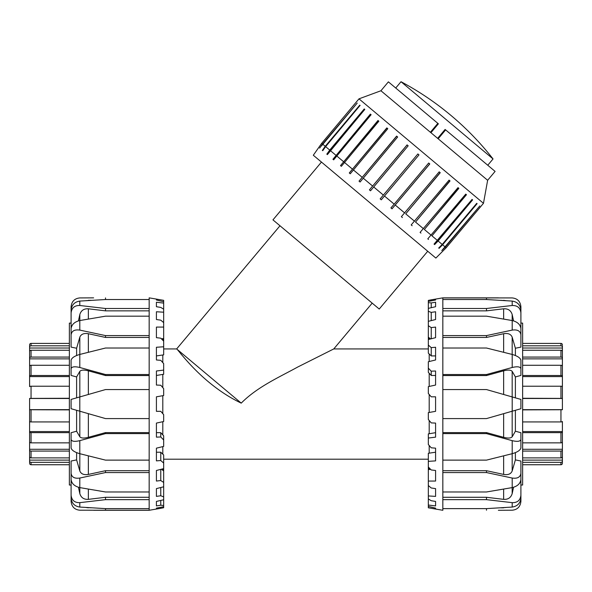 <?xml version="1.0" encoding="UTF-8"?>
<svg xmlns="http://www.w3.org/2000/svg" width="592" height="592" viewBox="0 0 592 592"><rect width="100%" height="100%" fill="white"/><g stroke="black" fill="none" stroke-linecap="round" stroke-linejoin="round"><path stroke-width="0.89" d="M427.727 251.245L379.228 309.039L272.956 219.876L321.456 162.075M162.8 338.646L162.8 340.245M162.8 354.985L162.8 362.637M162.8 374.403L162.8 387.634M162.8 395.693L162.8 413.667M162.8 421.711L162.8 434.883M162.8 446.612L162.8 454.16M162.8 468.849L162.8 470.3M429.2 469.5L429.2 467.895M429.2 453.161L429.2 445.502M429.2 433.736L429.2 420.505M429.2 412.454L429.2 394.479M429.2 386.435L429.2 373.263M429.2 361.527L429.2 353.979M429.2 339.29L429.2 337.847M182.676 355.962L180.871 353.883M163.673 348.932L176.645 348.932C177.778 348.843 201.384 384.149 241.233 403.13C257.402 386.813 279.261 377.208 297.806 366.988L333.77 348.932L428.327 348.932M372.19 303.141L333.77 348.932M241.233 403.13L176.645 348.932L279.994 225.774M318.807 147.408L313.316 155.245L435.86 258.075L446.161 247.774L483.472 203.315L358.981 98.849L321.678 143.316L318.829 147.378M369.423 189.877L407.074 144.892L408.169 145.81L370.518 190.794L369.423 189.877L407.126 144.936M359.026 181.152L396.618 136.116L397.661 136.989L360.069 182.025L359.026 181.152L396.729 136.212M349.287 172.975L386.828 127.902L387.79 128.708L350.249 173.782L349.287 172.975L386.99 128.042M340.496 165.605L377.992 120.487L378.843 121.205L341.355 166.322L340.496 165.605L378.207 120.672M332.941 159.263L370.392 114.108L371.103 114.707L333.651 159.862L332.941 159.263L370.644 114.323M364.798 109.416L327.383 154.601L326.828 154.135L364.798 109.416L364.243 108.95L329.737 150.079L325.622 146.624L322.736 150.701L322.351 150.383L360.062 105.443L325.622 146.624M326.828 154.135L329.737 150.079M322.351 150.383L325.237 146.305L359.751 105.176L360.128 105.502M319.658 148.118L322.522 144.026L357.228 103.067L321.537 145.876M394.176 204.151L428.689 163.029L429.785 163.947L392.015 208.835L390.92 207.918L394.176 204.151L384.474 196.011L381.278 199.822L380.16 198.89L383.364 195.079L380.16 198.89L383.364 195.079L373.656 186.931M402.419 217.56L401.369 216.687L439.19 171.843L440.233 172.716L405.727 213.845L440.122 172.62M412.158 225.73L411.196 224.923L449.069 180.123L450.031 180.937L415.517 222.059L449.861 180.797M420.942 233.1L420.091 232.39L458.008 187.634L458.859 188.345L424.353 229.474L458.645 188.167M428.504 239.449L427.787 238.85L465.749 194.124L466.466 194.724L431.953 235.853L466.207 194.509M434.609 244.577L434.054 244.111L472.053 199.415L472.608 199.881L438.102 241.003L434.609 244.577L472.053 199.415M441.787 250.594L479.823 205.935L445.31 247.056L441.787 250.594L443.667 248.351M439.086 248.329L476.723 203.337L477.108 203.655L442.594 244.777L439.086 248.329L438.702 248.011L442.217 244.459L476.723 203.337M392.015 208.835L429.725 163.895M446.161 247.774L445.31 247.056M445.117 246.894L442.594 244.777M442.217 244.459L438.102 241.003M437.54 240.537L431.953 235.853M431.242 235.253L424.353 229.474M423.502 228.756L415.517 222.059M414.555 221.253L405.727 213.845M404.684 212.965L395.271 205.069M372.56 186.014L363.155 178.118M362.104 177.245L353.276 169.83M352.314 169.023L344.337 162.326M343.486 161.616L336.596 155.837M335.879 155.237L330.292 150.546M325.237 146.305L322.714 144.189M322.522 144.026L321.678 143.316M381.278 199.822L418.981 154.882L417.871 153.95L383.364 195.079M437.636 138.336L445.095 129.448L445.635 129.892L438.169 138.787L430.391 132.26L437.851 123.365L438.391 123.817L430.924 132.704M445.635 129.892L495.097 171.399L487.638 180.286L438.169 138.787M430.391 132.26L380.93 90.754L388.389 81.859L437.851 123.365M483.472 203.315L487.638 180.286M487.764 165.242L493.047 158.945L450.386 123.143L401.013 81.718L395.73 88.016M69.36 409.879L29.6 409.738L29.6 421.497A1.45 0.422 0 0 0 31.05 421.926L69.36 421.926M69.36 432.648L31.05 432.648A1.45 0.681 180 0 1 29.6 431.968L29.6 398.409L69.36 398.268M69.36 451.074L31.05 451.074A1.45 1.117 180 0 1 29.6 449.95L29.6 431.561L69.36 431.561M29.6 431.968L29.6 441.943A1.45 0.925 0 0 0 31.05 442.86L69.36 442.86M29.6 449.284L69.36 449.284M29.6 449.95L29.6 456.617A1.45 1.28 0 0 0 31.05 457.897L69.36 457.897M69.36 462.337L31.05 462.337A1.45 1.384 180 0 1 29.6 460.953L29.6 455.847M29.6 460.117L69.36 460.117M31.05 462.337L31.05 464.735A1.45 1.443 0 0 1 29.6 463.292A1.45 1.443 -0 0 0 31.05 464.735L69.36 464.735M29.6 460.953L29.6 462.692M29.6 345.454L29.6 347.193A1.45 1.384 0 0 1 31.05 345.802L69.36 345.802M69.36 343.404L31.05 343.404A1.45 1.443 180 0 0 29.6 344.855M69.36 386.221L31.05 386.221A1.45 0.422 180 0 0 29.6 386.643L29.6 345.721M29.6 348.022L69.36 348.022M69.36 350.249L31.05 350.249A1.45 1.28 180 0 0 29.6 351.53L29.6 358.19A1.45 1.117 0 0 1 31.05 357.072L69.36 357.072M29.6 358.863L69.36 358.863M69.36 365.279L31.05 365.279A1.45 0.925 180 0 0 29.6 366.204L29.6 376.172A1.45 0.681 0 0 1 31.05 375.498L69.36 375.498M69.36 376.586L29.6 376.586L29.6 376.172M29.6 398.49L69.36 398.49M29.6 409.657L69.36 409.657M522.64 398.268L562.4 398.409L562.4 386.643A1.45 0.422 180 0 0 560.95 386.221L522.64 386.221M522.64 375.498L560.95 375.498A1.45 0.681 0 0 1 562.4 376.172L562.4 409.738L522.64 409.879M522.64 357.072L560.95 357.072A1.45 1.117 0 0 1 562.4 358.19L562.4 376.586L522.64 376.586M562.4 376.172L562.4 366.204A1.45 0.925 180 0 0 560.95 365.279L522.64 365.279M562.4 358.863L522.64 358.863M562.4 358.19L562.4 351.53A1.45 1.28 180 0 0 560.95 350.249L522.64 350.249M522.64 345.802L560.95 345.802A1.45 1.384 0 0 1 562.4 347.193L562.4 352.299M562.4 348.022L522.64 348.022M560.95 345.802L560.95 343.404A1.45 1.443 180 0 1 562.4 344.855A1.45 1.443 180 0 0 560.95 343.404L522.64 343.404M562.4 347.193L562.4 345.721M562.4 462.692L562.4 460.953A1.45 1.384 180 0 1 560.95 462.337L522.64 462.337M522.64 464.735L560.95 464.735A1.45 1.443 -0 0 0 562.4 463.292M522.64 421.926L560.95 421.926A1.45 0.422 0 0 0 562.4 421.497L562.4 462.426M562.4 460.117L522.64 460.117M522.64 457.897L560.95 457.897A1.45 1.28 0 0 0 562.4 456.617L562.4 449.95A1.45 1.117 180 0 1 560.95 451.074L522.64 451.074M562.4 449.284L522.64 449.284M522.64 442.86L560.95 442.86A1.45 0.925 0 0 0 562.4 441.943L562.4 431.968A1.45 0.681 180 0 1 560.95 432.648L522.64 432.648M522.64 431.561L562.4 431.561L562.4 431.968M562.4 409.657L522.64 409.657M562.4 398.49L522.64 398.49M498.397 297.857L442.838 297.857L442.838 299.522L486.491 299.522L486.491 297.917L512.198 297.931C517.408 298.449 520.309 301.38 520.901 306.723L520.901 323.106L522.64 323.106L522.64 485.033L520.901 485.033L520.901 501.417C520.309 506.759 517.408 509.69 512.198 510.208L498.375 510.282M512.198 507.063C517.408 506.256 520.309 503.281 520.901 498.138L520.901 495.267C520.309 500.307 517.408 502.771 512.198 502.652L512.198 507.063L486.491 508.624L486.491 510.23M520.901 479.513L520.901 495.267M442.838 497.287L486.491 497.287L503.637 499.352C508.054 499.596 510.896 497.702 512.169 493.654L513.56 487.268M486.491 497.287L486.491 499.655L512.198 502.652M512.198 487.601C517.408 486.335 520.309 483.649 520.901 479.557L520.901 473.341C520.309 477.211 517.408 478.78 512.198 478.047L512.198 487.601L486.491 491.974L442.838 491.974L442.838 510.23M442.838 470.699L486.491 470.699L503.637 474.421C508.054 475.154 510.896 474.022 512.169 471.01L515.388 459.895L520.901 461.035L520.901 473.341M486.491 470.699L486.491 472.557L512.198 478.047M512.198 453.694C517.408 452.184 520.309 450.26 520.901 447.929L520.901 439.442C520.309 441.469 517.408 441.869 512.198 440.655L512.198 453.694L486.491 460.125L442.838 460.125L442.838 491.974M442.838 432.597L486.491 432.597L503.637 437.325C508.054 438.42 510.896 438.243 512.169 436.8L515.388 431.22L520.901 432.708L520.901 439.442M486.491 432.597L486.491 433.61L512.198 440.655M520.901 432.708L520.901 441.188M512.198 411.211L520.901 408.717L520.901 399.43L512.198 396.936L512.198 411.211L486.491 418.581L442.838 418.581L442.838 460.125M442.838 299.522L442.838 389.566L486.491 389.566L512.198 396.936M442.838 389.566L442.838 418.581M512.198 367.491C517.408 366.278 520.309 366.677 520.901 368.698L520.901 360.217C520.309 357.879 517.408 355.962 512.198 354.445L512.198 367.491L486.491 374.529L442.838 374.529M520.901 366.951L520.901 375.439L515.388 376.926L512.169 371.347C510.896 369.904 508.054 369.726 503.637 370.821L486.491 375.543L486.491 374.529M520.901 375.439L520.901 368.698M442.838 348.022L486.491 348.022L512.198 354.445M512.198 330.099C517.408 329.367 520.309 330.935 520.901 334.798L520.901 328.59C520.309 324.49 517.408 321.811 512.198 320.546L512.198 330.099L486.491 335.59L442.838 335.59M520.901 334.798L520.901 347.112L515.388 348.244L512.169 337.129C510.896 334.125 508.054 332.993 503.637 333.725L486.491 337.44L486.491 335.59M442.838 316.172L486.491 316.172L512.198 320.546M512.198 305.494C517.408 305.376 520.309 307.84 520.901 312.879L520.901 310.008C520.309 304.865 517.408 301.89 512.198 301.084L512.198 305.494L486.491 308.491L442.838 308.491M513.56 320.871L512.169 314.493C510.896 310.445 508.054 308.543 503.637 308.795L486.491 310.859L486.491 308.491M520.901 328.634L520.901 312.879M486.491 299.522L512.198 301.084M486.491 297.917L442.838 297.917M431.235 375.469L428.327 372.324L428.327 368.143L431.235 371.184L431.235 375.469L435.586 375.469M431.235 371.184L435.586 370.999L435.586 385.052L428.327 386.628L428.327 393.48L431.235 396.818L435.586 396.818L435.586 411.329L428.327 412.609L428.327 419.476L431.235 422.903L435.586 423.088L435.586 437.14L428.327 438.05L428.327 433.884L435.586 432.671M431.235 355.918L428.327 353.158L428.327 345.069L431.235 347.622L431.235 355.918L435.586 355.918M431.235 347.622L435.586 347.26L435.586 359.973L428.327 361.742L428.327 368.143M430.628 338.927L428.327 337.196L428.327 325.704L431.235 327.598L431.235 338.772M431.235 327.598L435.586 327.095L435.586 337.669L428.327 339.512L428.327 337.196M431.235 312.384L435.586 311.762L435.586 319.532L428.327 321.345L428.327 311.259L431.235 312.384L431.235 320.62M431.235 302.934L435.586 302.231L435.586 306.715L428.327 308.373L428.327 302.645L431.235 302.934L431.235 307.707M431.235 299.833L435.586 299.093L435.586 300.003L428.327 301.417L428.327 300.41L431.235 299.833L431.235 300.854M435.586 509.046L428.327 507.795L428.327 506.404L435.586 508.136L435.586 509.053L442.838 510.282M435.586 505.916L428.327 505.043L428.327 498.952L431.235 500.728L435.586 501.431L435.586 505.916M435.586 496.385L428.327 495.941L428.327 485.536L431.235 487.986L435.586 488.607L435.586 496.385M428.327 469.604L428.327 466.999L431.235 469.967L435.586 470.477L435.586 481.052L428.327 481.074L428.327 469.604L430.606 469.338M428.327 438.05L428.327 444.511L431.235 447.811L435.586 448.166L435.586 460.879L428.327 461.36L428.327 453.287L435.586 452.221M428.327 461.36L428.327 466.999M428.327 481.074L428.327 485.536M428.327 495.941L428.327 498.952M428.327 505.043L428.327 506.404M428.327 301.417L428.327 302.645M428.327 308.373L428.327 311.259M428.327 321.345L428.327 325.704M428.327 339.512L428.327 345.069M435.586 299.093L442.838 297.857M486.491 310.859L442.838 310.859M486.491 337.44L442.838 337.44M486.491 375.543L442.838 375.543M442.838 499.655L486.491 499.655M486.491 508.624L442.838 508.624M442.838 472.557L486.491 472.557M442.838 433.61L486.491 433.61M515.388 376.926L515.388 397.846M515.388 410.293L515.388 431.22M515.388 452.636L515.388 459.895M515.388 348.244L515.388 355.511M93.603 510.282L149.162 510.282L149.162 508.624L105.509 508.624L105.509 510.23L79.802 510.208C74.592 509.69 71.691 506.759 71.099 501.417L71.099 485.033L69.36 485.033L69.36 323.106L71.099 323.106L71.099 306.723C71.691 301.38 74.592 298.449 79.802 297.931L93.625 297.857M79.802 301.084C74.592 301.89 71.691 304.865 71.099 310.008L71.099 312.879C71.691 307.84 74.592 305.376 79.802 305.494L79.802 301.084L105.509 299.522L105.509 297.917M71.099 328.59L71.099 334.798C71.691 330.935 74.592 329.367 79.802 330.099L79.802 320.546C74.592 321.811 71.691 324.49 71.099 328.59L71.099 312.879M149.162 310.859L105.509 310.859L88.363 308.795C83.946 308.543 81.104 310.445 79.831 314.493L78.44 320.871M105.509 310.859L105.509 308.491L79.802 305.494M149.162 337.44L105.509 337.44L88.363 333.725C83.946 332.993 81.104 334.125 79.831 337.129L76.612 348.244L71.099 347.112L71.099 334.798M105.509 337.44L105.509 335.59L79.802 330.099M79.802 354.445C74.592 355.962 71.691 357.879 71.099 360.217L71.099 368.698C71.691 366.677 74.592 366.278 79.802 367.491L79.802 354.445L105.509 348.022L149.162 348.022L149.162 297.917M149.162 375.543L105.509 375.543L88.363 370.821C83.946 369.726 81.104 369.904 79.831 371.347L76.612 376.926L71.099 375.439L71.099 368.698M105.509 375.543L105.509 374.529L79.802 367.491M71.099 375.439L71.099 366.951M79.802 396.936L71.099 399.43L71.099 408.717L79.802 411.211L79.802 396.936L105.509 389.566L149.162 389.566L149.162 348.022M149.162 508.624L149.162 418.581L105.509 418.581L79.802 411.211M149.162 418.581L149.162 389.566M79.802 440.655C74.592 441.869 71.691 441.469 71.099 439.442L71.099 447.929C71.691 450.26 74.592 452.184 79.802 453.694L79.802 440.655L105.509 433.61L149.162 433.61M71.099 441.188L71.099 432.708L76.612 431.22L79.831 436.8C81.104 438.243 83.946 438.42 88.363 437.325L105.509 432.597L105.509 433.61M71.099 432.708L71.099 439.442M149.162 460.125L105.509 460.125L79.802 453.694M79.802 478.047C74.592 478.78 71.691 477.211 71.099 473.341L71.099 479.557C71.691 483.649 74.592 486.335 79.802 487.601L79.802 478.047L105.509 472.557L149.162 472.557M71.099 473.341L71.099 461.035L76.612 459.895L79.831 471.01C81.104 474.022 83.946 475.154 88.363 474.421L105.509 470.699L105.509 472.557M149.162 491.974L105.509 491.974L79.802 487.601M79.802 502.652C74.592 502.771 71.691 500.307 71.099 495.267L71.099 498.138C71.691 503.281 74.592 506.256 79.802 507.063L79.802 502.652L105.509 499.655L149.162 499.655M78.44 487.268L79.831 493.654C81.104 497.702 83.946 499.596 88.363 499.352L105.509 497.287L105.509 499.655M71.099 479.557L71.099 495.267M105.509 508.624L79.802 507.063M105.509 510.23L149.162 510.23M160.765 432.671L163.673 435.823L163.673 439.997L160.765 436.963L160.765 432.671L156.414 432.671M160.765 436.963L156.414 437.14L156.414 423.088L163.673 421.519L163.673 414.666L160.765 411.329L156.414 411.329L156.414 396.818L163.673 395.537L163.673 388.67L160.765 385.237L156.414 385.052L156.414 370.999L163.673 370.096L163.673 374.262L156.414 375.469M160.765 452.221L163.673 454.982L163.673 463.07L160.765 460.524L160.765 452.221L156.414 452.221M160.765 460.524L156.414 460.879L156.414 448.166L163.673 446.405L163.673 439.997M161.372 469.212L163.673 470.951L163.673 482.443L160.765 480.541L160.765 469.367M160.765 480.541L156.414 481.052L156.414 470.477L163.673 468.627L163.673 470.951M160.765 495.756L156.414 496.385L156.414 488.607L163.673 486.794L163.673 496.888L160.765 495.756L160.765 487.527M160.765 505.213L156.414 505.916L156.414 501.431L163.673 499.766L163.673 505.494L160.765 505.213L160.765 500.432M160.765 508.306L156.414 509.046L156.414 508.136L163.673 506.722L163.673 507.736L160.765 508.306L160.765 507.292M156.414 299.093L163.673 300.344L163.673 301.735L156.414 300.003L156.414 299.093L149.162 297.857M156.414 302.231L163.673 303.104L163.673 309.194L160.765 307.418L156.414 306.715L156.414 302.231M156.414 311.762L163.673 312.199L163.673 322.61L160.765 320.161L156.414 319.532L156.414 311.762M163.673 338.543L163.673 341.147L160.765 338.18L156.414 337.669L156.414 327.095L163.673 327.073L163.673 338.543L161.394 338.809M163.673 370.096L163.673 363.636L160.765 360.336L156.414 359.973L156.414 347.26L163.673 346.786L163.673 354.852L156.414 355.918M163.673 346.786L163.673 341.147M163.673 327.073L163.673 322.61M163.673 312.199L163.673 309.194M163.673 303.104L163.673 301.735M163.673 506.722L163.673 505.494M163.673 499.766L163.673 496.888M163.673 486.794L163.673 482.443M163.673 468.627L163.673 463.07M156.414 509.046L149.162 510.282M105.509 497.287L149.162 497.287M105.509 470.699L149.162 470.699M105.509 432.597L149.162 432.597M149.162 308.491L105.509 308.491M105.509 299.522L149.162 299.522M149.162 335.59L105.509 335.59M79.802 320.546L105.509 316.172L149.162 316.172M149.162 374.529L105.509 374.529M76.612 431.22L76.612 410.293M76.612 397.846L76.612 376.926M76.612 355.511L76.612 348.244M76.612 459.895L76.612 452.636M31.05 442.86L31.05 432.648M31.05 457.897L31.05 451.074M31.05 345.802L31.05 343.404M31.05 357.072L31.05 350.249M31.05 375.498L31.05 365.279M31.05 398.268L31.05 386.221M31.05 421.926L31.05 409.879M560.95 365.279L560.95 375.498M560.95 350.249L560.95 357.072M560.95 462.337L560.95 464.735M560.95 451.074L560.95 457.897M560.95 432.648L560.95 442.86M560.95 409.879L560.95 421.926M560.95 386.221L560.95 398.268M500.773 300.329L503.637 300.507M503.637 308.795L503.637 319.044M512.169 320.538L512.169 314.493M503.637 333.725L503.637 352.284M512.169 354.438L512.169 337.129M503.637 370.821L503.637 394.479M512.169 396.921L512.169 371.347M503.637 413.667L503.637 437.325M512.169 436.8L512.169 411.218M503.637 455.862L503.637 474.421M512.169 471.01L512.169 453.701M503.637 489.103L503.637 499.352M512.169 493.654L512.169 487.608M503.637 507.64L506.027 507.485M91.227 507.818L88.363 507.64M88.363 499.352L88.363 489.103M79.831 487.608L79.831 493.654M88.363 474.421L88.363 455.862M79.831 453.701L79.831 471.01M88.363 437.325L88.363 413.667M79.831 411.218L79.831 436.8M88.363 394.479L88.363 370.821M79.831 371.347L79.831 396.921M88.363 352.284L88.363 333.725M79.831 337.129L79.831 354.438M88.363 319.044L88.363 308.795M79.831 314.493L79.831 320.538M88.363 300.507L85.973 300.662M163.673 459.207L428.327 459.207M380.93 90.754L358.981 98.849M493.047 158.945A290.198 290.198 0 0 0 401.013 81.718M503.637 300.329L506.027 300.662M500.773 507.818L503.637 507.818M88.363 507.818L85.973 507.485M91.227 300.329L88.363 300.329"/></g></svg>
